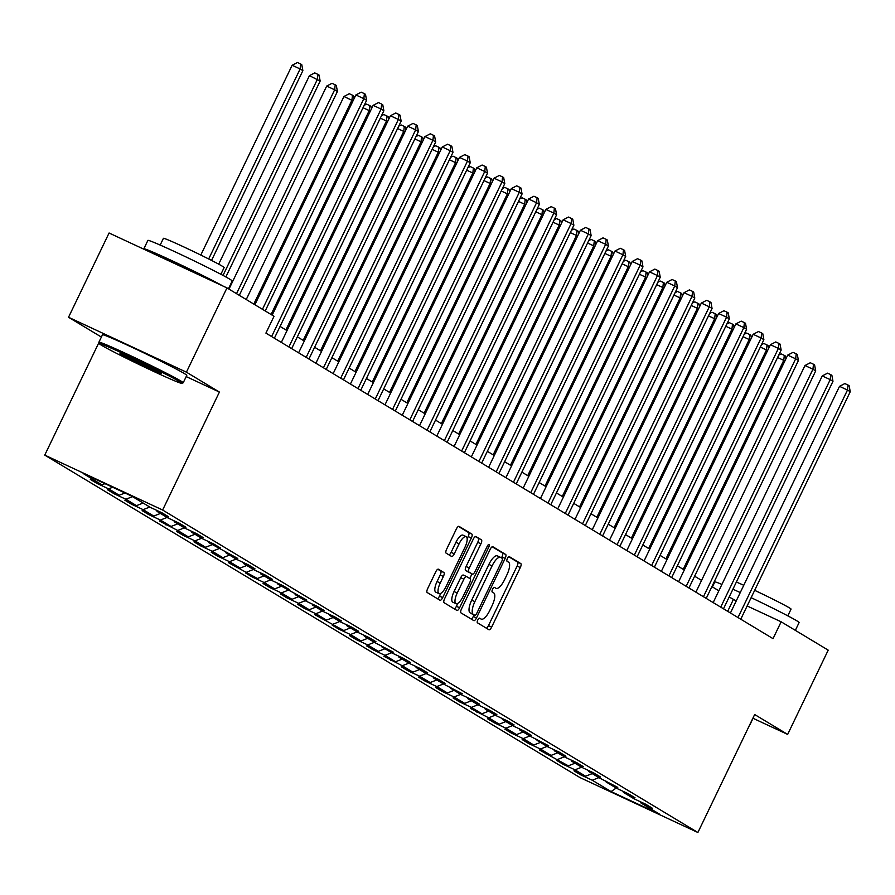 <?xml version="1.0" encoding="UTF-8"?>
<svg xmlns="http://www.w3.org/2000/svg" width="895" height="895" viewBox="0 0 895 895"><rect width="100%" height="100%" fill="white"/><g stroke="black" fill="none" stroke-linecap="round" stroke-linejoin="round"><path stroke-width="1.34" d="M477.773 620.022A2.573 0.884 115 0 0 477.427 622.797L488.972 629.756A3.669 1.264 115 0 0 489.017 629.778A3.669 1.264 115 0 0 491.646 627.093L520.308 567.542A3.669 1.264 115 0 0 520.812 563.581L509.266 556.623A2.573 0.884 115 0 0 509.244 556.612A2.573 0.884 115 0 0 507.398 558.48A2.573 0.884 115 0 0 507.04 561.255L508.528 562.161A11.758 4.039 115 0 1 506.917 574.836L504.523 579.803A11.758 4.039 115 0 1 496.087 588.362A11.758 4.039 115 0 1 495.953 588.295L494.465 587.388A2.573 0.884 115 0 0 494.432 587.377A2.573 0.884 115 0 0 492.586 589.246A2.573 0.884 115 0 0 492.228 592.02L493.727 592.926A11.758 4.039 115 0 1 492.105 605.613L489.722 610.569A11.758 4.039 115 0 1 481.275 619.127A11.758 4.039 115 0 1 481.141 619.06L479.653 618.165A2.573 0.884 115 0 0 479.619 618.143A2.573 0.884 115 0 0 477.773 620.022M438.405 569.198A3.669 1.264 115 0 0 438.371 569.175A3.669 1.264 115 0 0 435.731 571.849L427.687 588.563A3.669 1.264 115 0 0 427.183 592.524L440.004 600.254A3.669 1.264 115 0 0 440.049 600.276A3.669 1.264 115 0 0 442.689 597.603L471.352 538.052A3.669 1.264 115 0 0 471.855 534.08L459.023 526.361A3.669 1.264 115 0 0 458.99 526.338A3.669 1.264 115 0 0 456.349 529.012L446.639 549.194A3.669 1.264 115 0 0 446.135 553.155L451.617 556.466A3.669 1.264 115 0 0 451.662 556.477A3.669 1.264 115 0 0 454.302 553.804L459.113 543.802A9.823 3.379 115 0 1 466.172 536.642A9.823 3.379 115 0 1 464.93 547.304L446.057 586.505A9.823 3.379 115 0 1 439.009 593.665A9.823 3.379 115 0 1 440.25 583.003L443.394 576.469A3.669 1.264 115 0 0 443.898 572.509L438.326 569.164M186.194 376.582L219.409 392.055L186.417 372.175L226.972 287.91L109.078 233.002L68.523 317.266L101.381 337.057M219.409 392.055L162.633 510.027L697.887 832.507L579.994 777.587L44.75 455.107L162.633 510.027M753.042 718.293L787.656 734.415L754.664 714.534L697.887 832.507M787.656 734.415L828.211 650.15L781.145 621.801L747.146 605.96M226.972 287.91L274.027 316.271L265.916 333.119L773.034 638.65L781.145 621.801M461.484 608.924A3.669 1.264 115 0 0 460.981 612.885L473.813 620.615A3.669 1.264 115 0 0 473.847 620.638A3.669 1.264 115 0 0 476.487 617.964L505.149 558.413A3.669 1.264 115 0 0 505.653 554.452L492.832 546.722A3.669 1.264 115 0 0 492.787 546.7A3.669 1.264 115 0 0 490.147 549.373L461.484 608.924M487.126 546.487L488.726 547.237L459.582 607.783A3.669 1.264 115 0 1 456.953 610.457A3.669 1.264 115 0 1 456.909 610.435L444.088 602.704A3.669 1.264 115 0 1 444.591 598.744L473.254 539.193A3.669 1.264 115 0 1 475.883 536.519L475.927 536.541A3.669 1.264 115 0 0 475.883 536.519M475.927 536.541L481.42 539.842A3.669 1.264 115 0 1 480.917 543.813L469.293 567.956A3.669 1.264 115 0 0 468.779 571.927L472.426 574.12A3.669 1.264 115 0 0 472.47 574.143A3.669 1.264 115 0 0 475.1 571.469L487.204 546.319A2.573 0.884 115 0 1 489.05 544.451A2.573 0.884 115 0 1 488.726 547.237M96.973 483.423L108.597 488.838L119.225 495.237L107.601 489.822L114.247 493.827L125.871 499.242L136.499 505.641L124.875 500.227L131.52 504.232L143.144 509.647L153.772 516.057L142.148 510.631L148.794 514.636L160.418 520.051L171.046 526.461L159.422 521.047L177.691 530.466L188.319 536.866L176.695 531.451L183.341 535.456L194.965 540.871L205.593 547.27L193.969 541.855L200.614 545.861L212.238 551.275L222.866 557.686L211.242 552.26L217.888 556.265L229.512 561.68L240.14 568.09L228.516 562.675L257.413 578.494L245.789 573.08L252.424 577.085L264.059 582.5L274.687 588.899L263.063 583.484L269.697 587.489L281.332 592.904L291.96 599.303L280.336 593.888L286.971 597.894L298.606 603.308L309.234 609.719L297.61 604.293L304.244 608.298L315.879 613.713L326.507 620.123L314.883 614.708L343.781 630.528L332.146 625.113L338.791 629.118L350.426 634.533L361.054 640.932L349.419 635.517L356.065 639.522L367.7 644.937L378.328 651.347L366.693 645.921L373.338 649.927L384.973 655.341L395.601 661.752L383.966 656.337L402.247 665.757L412.875 672.156L401.24 666.741L407.885 670.747L419.52 676.161L430.148 682.561L418.513 677.146L425.159 681.151L436.794 686.566L447.422 692.965L435.787 687.55L442.432 691.555L454.067 696.97L464.695 703.38L453.06 697.955L459.706 701.96L471.341 707.374L481.969 713.785L470.334 708.37L488.614 717.79L499.242 724.189L487.607 718.774L494.253 722.78L505.888 728.194L516.516 734.594L504.881 729.179L511.526 733.184L523.161 738.599L533.789 745.009L522.154 739.583L528.8 743.588L540.423 749.003L551.063 755.414L539.428 749.999L568.336 765.818L556.701 760.403L563.347 764.408L574.97 769.823L585.61 776.222L573.975 770.808L580.62 774.813L592.244 780.227L611.072 791.572L659.503 814.126L640.675 802.793L652.31 808.207L645.664 804.202L634.029 798.787L623.401 792.377L635.036 797.803L628.391 793.798L616.756 788.383L606.128 781.973L617.763 787.387L599.482 777.968L588.854 771.568L600.489 776.983L593.844 772.978L582.22 767.563L571.581 761.164L583.216 766.579L576.57 762.574L564.946 757.159L554.307 750.748L565.942 756.174L559.297 752.169L547.673 746.754L537.034 740.344L548.669 745.759L530.399 736.339L519.76 729.94L531.395 735.354L524.75 731.349L513.126 725.934L502.487 719.535L514.122 724.95L507.476 720.945L495.852 715.53L485.224 709.131L496.848 714.546L490.203 710.54L478.579 705.126L467.951 698.715L479.575 704.141L472.929 700.136L461.305 694.721L450.677 688.311L462.301 693.726L444.032 684.306L433.404 677.907L445.028 683.321L438.382 679.316L426.758 673.901L416.13 667.502L427.754 672.917L421.109 668.912L409.485 663.497L398.857 657.087L410.481 662.513L403.835 658.507L392.211 653.093L381.583 646.682L393.207 652.097L374.938 642.677L364.31 636.278L375.934 641.693L369.288 637.688L357.664 632.273L347.036 625.874L358.66 631.288L352.015 627.283L340.391 621.868L329.763 615.469L341.387 620.884L334.741 616.879L323.117 611.464L312.489 605.054L324.113 610.479L317.468 606.474L305.844 601.06L295.216 594.649L306.84 600.064L277.942 584.245L289.566 589.66L282.932 585.654L271.297 580.24L260.669 573.84L272.293 579.255L265.658 575.25L254.023 569.835L243.395 563.425L255.019 568.851L248.385 564.846L236.75 559.431L226.122 553.02L237.746 558.435L208.848 542.616L220.472 548.031L213.838 544.026L202.203 538.611L191.575 532.212L203.199 537.626L196.564 533.621L184.929 528.207L174.301 521.807L185.936 527.222L179.291 523.217L167.656 517.802L157.028 511.392L168.663 516.818L162.017 512.813L150.382 507.398L131.565 496.054L83.134 473.489L101.952 484.833L90.328 479.418L96.973 483.423L97.331 482.673M112.658 487.249L108.597 488.838M124.976 492.988L119.225 495.237M157.028 511.392L156.681 510.329M132.527 496.635L125.871 499.242M143.155 503.035L136.499 505.641M174.301 521.807L173.954 520.733M149.801 507.04L143.144 509.647M160.429 513.439L153.772 516.057M191.575 532.212L191.228 531.138M167.074 517.444L160.418 520.051M177.702 523.855L171.046 526.461M208.848 542.616L208.501 541.542M184.348 527.849L177.691 530.466M194.976 534.259L188.319 536.866M226.122 553.02L225.775 551.958M201.621 538.264L194.965 540.871M212.249 544.663L205.593 547.27M243.395 563.425L243.048 562.362M218.895 548.669L212.238 551.275M229.523 555.068L222.866 557.686M260.669 573.84L260.322 572.766M236.168 559.073L229.512 561.68M246.796 565.472L240.14 568.09M277.942 584.245L277.595 583.171M253.442 569.477L246.785 572.095M264.07 575.888L257.413 578.494M295.216 594.649L294.869 593.586M270.715 579.882L264.059 582.5M281.343 586.292L274.687 588.899M312.489 605.054L312.142 603.991M287.989 590.297L281.332 592.904M298.617 596.697L291.96 599.303M329.763 615.469L329.416 614.395M305.262 600.702L298.606 603.308M315.89 607.101L309.234 609.719M347.036 625.874L346.689 624.799M322.524 611.106L315.879 613.713M333.164 617.516L326.507 620.123M364.31 636.278L363.963 635.215M339.798 621.51L333.153 624.128M350.437 627.921L343.781 630.528M381.583 646.682L381.236 645.619M357.071 631.926L350.426 634.533M367.711 638.325L361.054 640.932M398.857 657.087L398.51 656.024M374.345 642.33L367.7 644.937M384.984 648.73L378.328 651.347M416.13 667.502L415.783 666.428M391.618 652.735L384.973 655.341M402.258 659.134L395.601 661.752M433.404 677.907L433.057 676.833M408.892 663.139L402.247 665.757M419.52 669.549L412.875 672.156M450.677 688.311L450.33 687.248M426.165 673.543L419.52 676.161M436.794 679.954L430.148 682.561M467.951 698.715L467.604 697.652M443.439 683.959L436.794 686.566M454.067 690.358L447.422 692.965M485.224 709.131L484.877 708.057M460.712 694.363L454.067 696.97M471.341 700.763L464.695 703.38M502.487 719.535L502.151 718.461M477.986 704.768L471.341 707.374M488.614 711.178L481.969 713.785M519.76 729.94L519.424 728.877M495.259 715.172L488.614 717.79M505.888 721.583L499.242 724.189M537.034 740.344L536.698 739.281M512.533 725.588L505.888 728.194M523.161 731.987L516.516 734.594M554.307 750.748L553.971 749.686M529.806 735.992L523.161 738.599M540.435 742.391L533.789 745.009M571.581 761.164L571.245 760.09M547.08 746.396L540.423 749.003M557.708 752.796L551.063 755.414M588.854 771.568L588.518 770.494M564.353 756.801L557.697 759.419M574.982 763.211L568.336 765.818M606.128 781.973L605.792 780.91M581.627 767.205L574.97 769.823M592.255 773.616L585.61 776.222M623.401 792.377L623.065 791.314M598.9 777.621L592.244 780.227M616.196 788.036L611.072 791.572M640.675 802.793L640.328 801.719M186.417 372.175L68.523 317.266M98.976 342.438L44.75 455.107M736.261 600.892L729.168 597.01M718.842 590.789L711.894 586.605M701.568 580.385L694.621 576.201M684.295 569.981L677.347 565.797M667.021 559.565L660.074 555.381M649.748 549.161L642.8 544.977M632.474 538.756L625.527 534.572M615.201 528.352L608.253 524.168M597.927 517.936L590.98 513.752M580.654 507.532L573.706 503.348M563.38 497.128L556.433 492.944M546.107 486.723L539.159 482.539M528.833 476.319L521.886 472.135M511.56 465.903L504.612 461.719M494.286 455.499L487.339 451.315M477.013 445.095L470.065 440.911M459.739 434.69L452.792 430.506M442.466 424.275L435.518 420.091M425.192 413.87L418.245 409.686M407.919 403.466L400.971 399.282M390.645 393.062L383.698 388.877M373.372 382.657L366.424 378.473M356.098 372.242L349.151 368.058M338.825 361.837L331.877 357.653M321.551 351.433L314.615 347.249M304.278 341.029L297.341 336.844M287.004 330.613L280.068 326.429M104.95 483.658L101.952 484.833M727.68 611.33L733.363 599.538M580.978 774.063L580.62 774.813M563.705 763.659L563.347 764.408M546.431 753.254L546.073 753.993M529.158 742.85L528.8 743.588M511.884 732.446L511.526 733.184M494.611 722.03L494.253 722.78M477.337 711.626L476.979 712.364M460.064 701.221L459.706 701.96M442.79 690.817L442.432 691.555M425.517 680.401L425.159 681.151M408.243 669.997L407.885 670.747M390.97 659.593L390.612 660.331M373.696 649.188L373.338 649.927M356.423 638.784L356.065 639.522M339.149 628.368L338.791 629.118M321.876 617.964L321.518 618.702M304.602 607.56L304.244 608.298M287.329 597.155L286.971 597.894M270.055 586.74L269.697 587.489M252.782 576.335L252.424 577.085M235.508 565.931L235.15 566.669M218.235 555.526L217.888 556.265M200.961 545.122L200.614 545.861M183.688 534.707L183.341 535.456M166.425 524.302L166.067 525.041M149.152 513.898L148.794 514.636M131.878 503.493L131.52 504.232M114.605 493.078L114.247 493.827M486.421 628.212A3.669 1.264 115 0 0 488.469 625.616L517.12 566.065A3.669 1.264 115 0 0 517.634 562.094L508.707 556.724M501.491 557.909L501.961 556.925A3.669 1.264 115 0 0 502.464 552.965L492.194 546.767M471.262 619.083A3.669 1.264 115 0 0 473.298 616.476L474.059 614.899M500.383 557.283L497.463 555.929A11.758 4.039 115 0 0 497.34 555.851A11.758 4.039 115 0 0 488.894 564.421L471.699 600.153A11.758 4.039 115 0 0 470.076 612.829L474.876 615.279A2.573 0.884 115 0 0 474.876 615.279A2.573 0.884 115 0 0 476.722 613.411L501.871 561.131A2.573 0.884 115 0 0 502.229 558.357L500.652 557.406A11.758 4.039 115 0 0 500.518 557.339A11.758 4.039 115 0 0 492.082 565.897L474.887 601.63A11.758 4.039 115 0 0 473.265 614.317L471.654 613.78A2.573 0.884 115 0 0 471.687 613.791A2.573 0.884 115 0 0 471.71 613.802M475.29 536.586L481.42 539.842M469.327 572.677A3.669 1.264 115 0 1 469.282 572.655A3.669 1.264 115 0 0 469.282 572.655L465.601 570.439A3.669 1.264 115 0 1 466.105 566.479L477.729 542.325A3.669 1.264 115 0 0 478.232 538.365M471.989 573.919L469.774 578.494M457.815 603.364L456.405 606.295L459.582 607.783M457.222 593.027A9.823 3.379 115 0 0 455.98 603.678A9.823 3.379 115 0 0 463.039 596.529L469.685 582.712A3.669 1.264 115 0 0 470.199 578.752L466.552 576.559A3.669 1.264 115 0 0 466.508 576.537A3.669 1.264 115 0 0 463.878 579.21L457.222 593.027L454.045 591.539A9.823 3.379 115 0 0 452.803 602.201L455.98 603.678M466.474 576.514L463.364 575.071A3.669 1.264 115 0 0 463.33 575.049A3.669 1.264 115 0 0 460.69 577.722L463.878 579.21M454.045 591.539L460.69 577.722M454.358 608.902A3.669 1.264 115 0 0 456.405 606.295M439.009 593.665L435.82 592.177A9.823 3.379 115 0 1 437.062 581.515L440.206 574.982A3.669 1.264 115 0 0 440.709 571.021L437.767 569.254M466.172 536.642L462.983 535.154A9.823 3.379 115 0 0 455.924 542.314L459.113 543.802M449.077 554.922A3.669 1.264 115 0 0 451.114 552.327L455.924 542.314M467.156 538.645L468.163 536.564A3.669 1.264 115 0 0 468.667 532.603L458.385 526.405M437.465 598.721A3.669 1.264 115 0 0 439.501 596.115L440.832 593.351M784.859 361.021L783.763 360.361L683.198 569.321M778.728 355.125L781.122 353.883L784.311 355.371L785.418 356.031L785.933 358.794M784.311 355.371L783.763 360.361L777.598 357.497M737.995 617.539L847.487 390.052L850.25 391.719L740.769 619.206M730.432 612.985L839.521 386.338L847.487 390.052L848.035 385.051L849.142 385.723L850.25 391.719M839.521 386.338L844.846 383.563L848.035 385.051M751.129 597.67A46.786 1.611 25.7 0 1 796.796 620.794A46.786 1.611 25.7 0 1 799.123 622.528L795.353 630.36M754.664 590.331A33.686 1.163 25.7 0 1 789.379 607.85A33.686 1.163 25.7 0 1 791.057 609.103L787.801 615.849M753.612 716.716A46.786 1.611 25.7 0 1 753.702 716.906L750.133 724.323M736.372 582.03A33.686 1.163 25.7 0 1 743.767 585.285M712.42 586.919L714.814 581.951A46.786 1.611 25.7 0 1 721.907 584.401M732.915 589.212A46.786 1.611 25.7 0 1 740.266 592.568M101.706 345.38A45.667 1.566 -154.3 0 0 146.388 368.002A45.667 1.566 -154.3 0 0 181.674 383.328A45.667 1.566 -154.3 0 0 179.447 381.594A45.667 1.566 -154.3 0 0 133.366 358.302A45.667 1.566 -154.3 0 0 99.434 343.747A45.667 1.566 -154.3 0 0 101.706 345.38M99.434 343.747L98.909 342.248A46.786 1.611 25.7 0 1 98.909 342.192A46.786 1.611 25.7 0 1 134.395 357.508A46.786 1.611 25.7 0 1 180.891 381.024A46.786 1.611 25.7 0 1 183.218 382.769A46.786 1.611 25.7 0 1 183.173 382.803L181.674 383.328M121.149 354.431A22.834 0.783 25.7 0 1 120.031 353.57A22.834 0.783 25.7 0 1 137.673 361.222A22.834 0.783 25.7 0 1 160.015 372.544A22.834 0.783 25.7 0 1 161.156 373.36A22.834 0.783 25.7 0 1 144.184 366.077A22.834 0.783 25.7 0 1 121.149 354.431M144.554 249.526A46.786 1.611 25.7 0 1 143.838 248.821L147.899 240.397A46.786 1.611 25.7 0 1 183.385 255.713A46.786 1.611 25.7 0 1 229.881 279.24A46.786 1.611 25.7 0 1 232.208 280.974L228.449 288.805M160.183 245.073L163.427 238.327A33.686 1.163 25.7 0 1 188.979 249.358A33.686 1.163 25.7 0 1 222.463 266.285A33.686 1.163 25.7 0 1 224.142 267.538L220.897 274.284M98.909 342.192L102.477 334.775A46.786 1.611 25.7 0 1 137.964 350.09A46.786 1.611 25.7 0 1 184.459 373.618A46.786 1.611 25.7 0 1 186.786 375.352L183.218 382.769M163.035 258.129L163.069 258.073A25.452 0.873 25.7 0 1 179.268 264.942A25.452 0.873 25.7 0 1 204.776 277.573M127.18 356.389A21.704 0.75 -154.3 0 0 154.499 369.534M143.838 248.821A46.786 1.611 25.7 0 1 176.226 262.683A46.786 1.611 25.7 0 1 223.314 286.21M767.586 350.616L766.489 349.956L665.925 558.905M761.455 344.72L763.849 343.479L767.037 344.967L768.145 345.627L768.66 348.39M767.037 344.967L766.489 349.956L760.325 347.081M750.312 340.212L749.216 339.552L648.651 548.501M744.181 334.316L746.575 333.074L749.764 334.551L750.871 335.222L751.386 337.974M749.764 334.551L749.216 339.552L743.051 336.677M720.721 607.134L830.213 379.637L832.976 381.304L723.496 608.801M713.17 602.581L822.248 375.934L830.213 379.637L830.761 374.647L831.869 375.318L832.976 381.304M822.248 375.934L827.573 373.159L830.761 374.647M703.448 596.73L812.94 369.232L815.703 370.899L706.222 598.397M695.896 592.177L804.974 365.518L812.94 369.232L813.488 364.243L814.595 364.903L815.703 370.899M804.974 365.518L810.299 362.755L813.488 364.243M733.039 329.808L731.942 329.147L631.378 538.096M726.908 323.9L729.302 322.659L732.49 324.147L733.598 324.818L734.113 327.57M732.49 324.147L731.942 329.147L725.778 326.272M715.765 319.392L714.669 318.732L614.104 527.692M709.634 313.496L712.028 312.254L715.217 313.742L716.324 314.413L716.839 317.166M715.217 313.742L714.669 318.732L708.504 315.868M698.492 308.988L697.395 308.327L596.831 517.288M692.372 303.092L694.755 301.85L697.943 303.338L699.051 303.998L699.566 306.761M697.943 303.338L697.395 308.327L691.231 305.452M686.174 586.326L795.666 358.828L798.429 360.495L688.949 587.993M678.623 581.761L787.701 355.114L795.666 358.828L796.214 353.827L797.322 354.498L798.429 360.495M787.701 355.114L793.026 352.35L796.214 353.827M668.901 575.91L778.393 348.423L781.156 350.09L671.675 577.577M661.349 571.357L770.427 344.709L778.393 348.423L778.941 343.423L780.048 344.094L781.156 350.09M770.427 344.709L775.752 341.946L778.941 343.423M651.627 565.506L761.119 338.008L763.882 339.686L654.402 567.173M644.076 560.952L753.154 334.305L761.119 338.008L761.667 333.018L762.775 333.69L763.882 339.686M753.154 334.305L758.479 331.53L761.667 333.018M634.354 555.101L743.846 327.604L746.609 329.27L637.128 556.768M626.802 550.548L735.88 323.9L743.846 327.604L744.394 322.614L745.501 323.274L746.609 329.27M735.88 323.9L741.205 321.126L744.394 322.614M617.08 544.697L726.572 317.199L729.335 318.866L619.855 546.364M609.529 540.144L718.607 313.485L726.572 317.199L727.12 312.21L728.228 312.87L729.335 318.866M718.607 313.485L723.932 310.722L727.12 312.21M599.807 534.281L709.299 306.795L712.062 308.462L602.581 535.96M592.255 529.728L701.333 303.081L709.299 306.795L709.847 301.794L710.954 302.465L712.062 308.462M701.333 303.081L706.658 300.317L709.847 301.794M582.533 523.877L692.025 296.39L694.788 298.057L585.308 525.544M574.982 519.324L684.06 292.676L692.025 296.39L692.573 291.39L693.681 292.061L694.788 298.057M684.06 292.676L689.385 289.902L692.573 291.39M565.26 513.473L674.752 285.975L677.515 287.642L568.034 515.14M557.708 508.919L666.786 282.272L674.752 285.975L675.3 280.985L676.407 281.656L677.515 287.642M666.786 282.272L672.111 279.497L675.3 280.985M547.986 503.068L657.478 275.57L660.241 277.237L550.761 504.735M540.435 498.515L649.513 271.856L657.478 275.57L658.026 270.581L659.134 271.241L660.241 277.237M649.513 271.856L654.838 269.093L658.026 270.581M530.724 492.664L640.205 265.166L642.968 266.833L533.487 494.331M523.161 488.099L632.239 261.452L640.205 265.166L640.753 260.165L641.86 260.837L642.968 266.833M632.239 261.452L637.564 258.689L640.753 260.165M513.45 482.248L622.931 254.762L625.694 256.429L516.214 483.915M505.888 477.695L614.966 251.047L622.931 254.762L623.479 249.761L624.587 250.432L625.694 256.429M614.966 251.047L620.291 248.284L623.479 249.761M496.177 471.844L605.658 244.346L608.421 246.024L498.94 473.511M488.614 467.291L597.692 240.643L605.658 244.346L606.206 239.357L607.313 240.028L608.421 246.024M597.692 240.643L603.017 237.869L606.206 239.357M478.903 461.44L588.384 233.942L591.147 235.609L481.667 463.107M471.341 456.886L580.419 230.239L588.384 233.942L588.932 228.952L590.04 229.612L591.147 235.609M580.419 230.239L585.744 227.464L588.932 228.952M461.63 451.035L571.111 223.537L573.874 225.204L464.393 452.702M454.067 446.482L563.145 219.823L571.111 223.537L571.659 218.548L572.766 219.208L573.874 225.204M563.145 219.823L568.47 217.06L571.659 218.548M444.356 440.62L553.837 213.133L556.6 214.8L447.12 442.298M436.794 436.066L545.872 209.419L553.837 213.133L554.385 208.132L555.493 208.803L556.6 214.8M545.872 209.419L551.197 206.655L554.385 208.132M427.083 430.215L536.564 202.729L539.338 204.396L429.846 431.882M419.52 425.662L528.598 199.014L536.564 202.729L537.112 197.728L538.219 198.399L539.338 204.396M528.598 199.014L533.923 196.24L537.112 197.728M409.809 419.811L519.29 192.313L522.065 193.98L412.573 421.478M402.247 415.258L511.325 188.61L519.29 192.313L519.838 187.323L520.946 187.995L522.065 193.98M511.325 188.61L516.65 185.836L519.838 187.323M392.536 409.407L502.017 181.909L504.791 183.576L395.299 411.073M384.973 404.853L494.051 178.194L502.017 181.909L502.565 176.919L503.672 177.579L504.791 183.576M494.051 178.194L499.376 175.431L502.565 176.919M375.262 399.002L484.743 171.504L487.518 173.171L378.026 400.669M367.7 394.438L476.778 167.79L484.743 171.504L485.291 166.504L486.399 167.175L487.518 173.171M476.778 167.79L482.114 165.027L485.291 166.504M681.218 298.583L680.122 297.923L579.557 506.872M675.099 292.687L677.481 291.446L680.67 292.922L681.777 293.594L682.292 296.357M680.67 292.922L680.122 297.923L673.957 295.048M663.945 288.179L662.848 287.519L562.284 496.468M657.825 282.283L660.208 281.041L663.396 282.518L664.504 283.189L665.019 285.941M663.396 282.518L662.848 287.519L656.684 284.644M646.671 277.763L645.575 277.103L545.01 486.063M640.551 271.867L642.934 270.626L646.123 272.114L647.23 272.785L647.745 275.537M646.123 272.114L645.575 277.103L639.41 274.239M629.398 267.359L628.301 266.699L527.737 475.659M623.278 261.463L625.661 260.221L628.849 261.709L629.957 262.369L630.472 265.133M628.849 261.709L628.301 266.699L622.137 263.835M612.124 256.954L611.028 256.294L510.463 465.243M606.004 251.059L608.387 249.817L611.576 251.305L612.683 251.965L613.198 254.728M611.576 251.305L611.028 256.294L604.863 253.419M594.851 246.55L593.754 245.89L493.19 454.839M588.731 240.654L591.114 239.412L594.302 240.889L595.41 241.56L595.925 244.313M594.302 240.889L593.754 245.89L587.59 243.015M577.577 236.146L576.481 235.486L475.916 444.435M571.457 230.239L573.84 228.997L577.029 230.485L578.136 231.156L578.651 233.908M577.029 230.485L576.481 235.486L570.316 232.61M560.304 225.73L559.207 225.07L458.643 434.03M554.184 219.834L556.567 218.593L559.755 220.08L560.863 220.752L561.378 223.504M559.755 220.08L559.207 225.07L553.043 222.206M543.03 215.326L541.934 214.666L441.369 423.615M536.91 209.43L539.293 208.188L542.482 209.676L543.589 210.336L544.104 213.099M542.482 209.676L541.934 214.666L535.769 211.791M525.757 204.921L524.66 204.261L424.096 413.21M519.637 199.026L522.02 197.784L525.208 199.261L526.316 199.932L526.831 202.695M525.208 199.261L524.66 204.261L518.496 201.386M508.483 194.517L507.387 193.857L406.822 402.806M502.363 188.621L504.758 187.379L507.935 188.856L509.042 189.527L509.557 192.28M507.935 188.856L507.387 193.857L501.222 190.982M491.21 184.101L490.113 183.441L389.549 392.402M485.09 178.206L487.484 176.964L490.661 178.452L491.769 179.123L492.284 181.875M490.661 178.452L490.113 183.441L483.949 180.577M473.936 173.697L472.84 173.037L372.275 381.997M467.817 167.801L470.211 166.559L473.388 168.047L474.495 168.708L475.01 171.471M473.388 168.047L472.84 173.037L466.675 170.173M456.663 163.293L455.566 162.633L355.002 371.582M450.543 157.397L452.937 156.155L456.114 157.643L457.222 158.303L457.737 161.066M456.114 157.643L455.566 162.633L449.402 159.757M439.389 152.888L438.293 152.228L337.728 361.177M433.269 146.993L435.664 145.751L438.841 147.227L439.948 147.899L440.463 150.651M438.841 147.227L438.293 152.228L432.128 149.353M422.116 142.484L421.019 141.824L320.466 350.773M415.996 136.577L418.39 135.335L421.567 136.823L422.675 137.494L423.19 140.246M421.567 136.823L421.019 141.824L414.855 138.949M404.842 132.068L403.746 131.408L303.192 340.368M398.722 126.173L401.117 124.931L404.294 126.419L405.401 127.09L405.916 129.842M404.294 126.419L403.746 131.408L397.581 128.544M387.569 121.664L386.472 121.004L285.919 329.953M381.449 115.768L383.843 114.526L387.032 116.014L388.128 116.674L388.643 119.438M387.032 116.014L386.472 121.004L380.308 118.129M357.989 388.587L467.47 161.1L470.244 162.767L360.752 390.254M350.426 384.033L459.504 157.386L467.47 161.1L468.018 156.099L469.125 156.77L470.244 162.767M459.504 157.386L464.841 154.622L468.018 156.099M340.715 378.182L450.196 150.684L452.971 152.363L343.479 379.849M333.153 373.629L442.231 146.981L450.196 150.684L450.744 145.695L451.852 146.366L452.971 152.363M442.231 146.981L447.567 144.207L450.744 145.695M370.295 111.26L369.199 110.6L271.073 314.492M364.175 105.364L366.57 104.122L369.758 105.599L370.866 106.27L371.369 109.033M369.758 105.599L369.199 110.6L363.034 107.724M323.442 367.778L432.923 140.28L435.697 141.947L326.205 369.445M315.879 363.225L424.957 136.577L432.923 140.28L433.471 135.29L434.578 135.95L435.697 141.947M424.957 136.577L430.294 133.802L433.471 135.29M353.022 100.855L343.96 96.481L246.248 299.523M343.96 96.481L349.296 93.718L352.485 95.194L351.925 100.195L253.8 304.087M352.485 95.194L353.592 95.866L354.096 98.618M306.168 357.373L415.649 129.876L418.424 131.543L308.932 359.04M298.606 352.82L407.684 126.161L415.649 129.876L416.197 124.886L417.305 125.546L418.424 131.543M407.684 126.161L413.02 123.398L416.197 124.886M239.301 295.339L337.426 91.458L334.652 89.78L326.686 86.077L228.975 289.119M326.686 86.077L332.023 83.302L335.211 84.79L334.652 89.78L236.526 293.672M335.211 84.79L336.319 85.461L337.426 91.458M288.895 346.958L398.376 119.471L401.15 121.138L291.658 348.636M281.332 342.405L390.41 115.757L398.376 119.471L398.924 114.47L400.031 115.142L401.15 121.138M390.41 115.757L395.747 112.994L398.924 114.47M225.864 276.958L320.153 81.042L309.424 75.672L218.693 264.17M309.424 75.672L314.749 72.898L317.938 74.386L317.378 79.375L223.034 275.425M317.938 74.386L319.045 75.046L320.153 81.042M271.621 336.554L381.102 109.067L383.877 110.734L274.385 338.22M272.169 315.152L373.137 105.353L381.102 109.067L381.65 104.066L382.758 104.737L383.877 110.734M373.137 105.353L378.473 102.578L381.65 104.066M211.544 260.423L302.879 70.638L300.116 68.971L292.15 65.257L200.804 255.053M292.15 65.257L297.476 62.493L300.664 63.981L300.116 68.971L208.669 258.968M300.664 63.981L301.772 64.641L302.879 70.638M262.459 309.301L363.829 98.651L366.603 100.318L265.222 310.968M254.896 304.736L355.863 94.948L363.829 98.651L364.388 93.662L365.484 94.333L366.603 100.318M355.863 94.948L361.2 92.174L364.388 93.662M479.25 618.176L481.141 619.06M517.634 562.094L520.812 563.581M517.12 566.065L520.308 567.542M488.469 625.616L491.646 627.093M502.464 552.965L505.653 554.452M501.961 556.925L505.149 558.413M473.298 616.476L476.487 617.964M488.894 564.421L492.082 565.897M471.699 600.153L474.887 601.63M470.076 612.829L473.265 614.317M477.729 542.325L480.917 543.813M466.105 566.479L469.293 567.956M465.601 570.439L468.779 571.927M440.709 571.021L443.898 572.509M440.206 574.982L443.394 576.469M437.062 581.515L440.25 583.003M451.114 552.327L454.302 553.804M468.667 532.603L471.855 534.08M468.163 536.564L471.352 538.052M439.501 596.115L442.689 597.603M479.239 618.176L481.275 619.127M497.34 555.851L500.518 557.339M463.33 575.049L466.508 576.537"/></g></svg>
